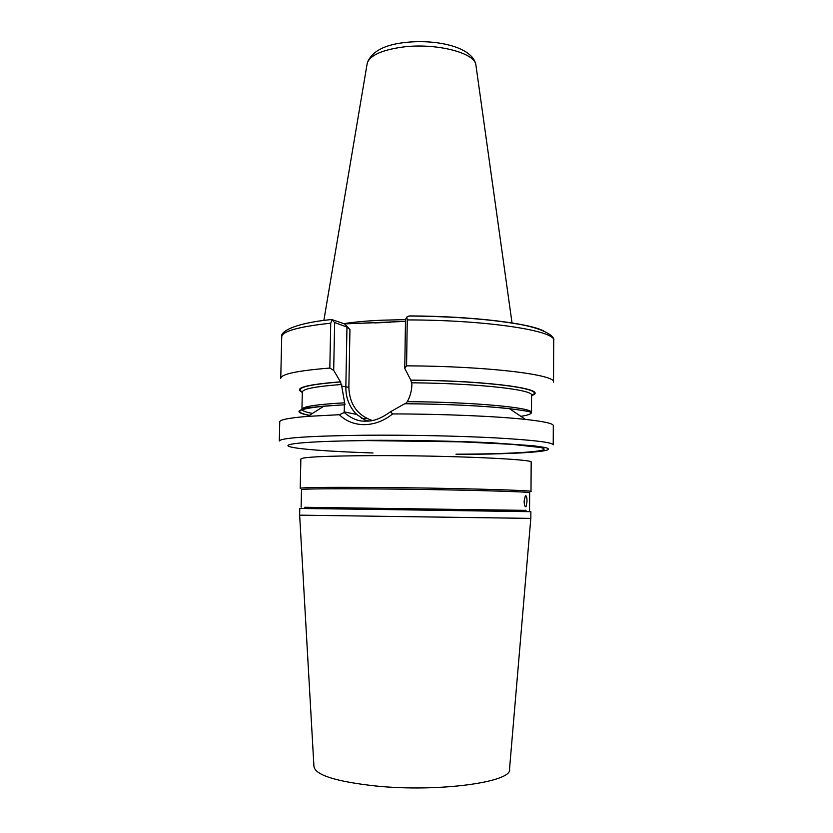<?xml version="1.0" encoding="UTF-8"?>
<svg xmlns="http://www.w3.org/2000/svg" width="833" height="833" viewBox="0 0 833 833"><rect width="100%" height="100%" fill="white"/><g stroke="black" fill="none" stroke-linecap="round" stroke-linejoin="round"><path stroke-width="1.25" d="M525.623 510.369L305.055 507.287M372.132 509.359L299.776 508.463L299.63 515.158L530.829 518.386L530.871 511.691L372.132 509.359M529.559 510.358L529.663 492.803C534.12 491.689 447.061 489.398 373.017 488.898C326.775 488.617 302.941 488.856 301.504 489.617L301.119 507.172M300.213 488.284C301.65 487.461 325.755 487.18 372.507 487.44C447.436 487.909 535.515 490.293 530.996 491.501L531.173 462.2C535.692 459.275 447.821 455.328 373.038 455.63C326.38 455.901 302.317 457.025 300.859 458.983L300.213 488.284M392.614 413.918C442.719 413.959 496.374 416.25 525.436 419.416L509.536 408.722C482.859 405.786 447.935 404.12 404.776 403.734L390.458 411.783L392.614 413.918C384.128 420.811 374.767 424.382 364.521 424.663C354.441 424.591 346.049 421.279 339.343 414.709L344.248 412.502L344.362 404.807L344.997 404.755L341.707 386.096L348.86 387.303C349.485 404.161 357.263 415.219 372.195 420.488M344.248 412.502C351.578 418.77 358.846 421.644 366.051 421.102C373.246 421.477 381.379 418.374 390.458 411.783M343.894 323.652C354.306 322.007 367.218 320.851 382.628 320.174L405.494 319.643M302.306 392.374C293.32 388.053 306.044 384.544 340.478 381.837L333.689 370.404L329.826 368.061L330.722 323.173C298.433 326.723 282.095 331.295 281.721 336.876C279.95 332.534 291.602 323.454 331.649 319.508L344.57 323.902L405.463 321.351M525.436 419.416C544.032 421.456 553.32 423.528 553.31 425.621L553.227 444.822C552.571 442.354 533.328 440.043 495.489 437.887C458.358 435.919 406.993 434.868 364.344 435.232C309.147 435.961 280.794 437.887 279.294 441.001L279.742 421.8C279.794 419.707 289.145 417.906 307.783 416.375L339.343 414.709M527.029 501.32C526.966 497.186 526.404 495.364 525.331 495.822L524.124 501.174C524.321 505.319 524.967 507.151 526.05 506.672L527.029 501.32M368.904 420.946L365.885 420.8M309.262 415.438C291.717 411.971 296.621 408.868 323.975 406.129L344.362 404.807M340.478 381.837L341.707 386.096M281.721 336.876L280.752 378.349C281.096 374.09 297.454 370.664 329.826 368.061M407.254 319.924L406.577 365.843C487.149 366.124 556.663 374.735 553.518 382.16L553.706 340.676C556.85 330.92 487.576 319.934 407.254 319.924L406.764 317.05L409.93 315.926C471.155 316.124 528.945 323.1 543.845 331.024M407.316 401.662C474.768 402.037 533.995 407.743 531.475 412.606C529.944 412.137 532.589 411.564 508.088 408.503C484.9 405.952 444.884 403.984 405.452 403.734L407.316 401.662C410.242 396.31 411.762 390.573 411.898 384.461L410.804 380.098C490.387 380.619 550.707 389.438 531.579 395.571M406.577 365.843L404.765 368.405L410.804 380.098M366.551 421.092L356.649 414.428C349.412 407.066 345.81 397.966 345.83 387.126L346.965 327.067L334.637 322.558L333.689 370.404M404.765 368.405L405.494 319.549L406.764 317.05M344.57 323.902L349.943 329.587L348.86 387.303M331.649 319.508L334.637 322.558M331.94 320.288L330.722 323.173M346.965 327.067L349.943 329.587M367.02 64.516L367.259 63.058C370.091 55.363 381.774 50.042 402.308 47.106C435.013 42.67 474.279 52.458 475.841 64.578L476.049 66.046M362.199 323.194L404.869 321.371M363.844 323.173L402.308 321.517M374.756 322.933L390.458 322.267M372.997 452.975C328.879 451.548 293.383 448.893 288.478 446.176C283.47 443.468 314.385 440.99 367.905 440.605L461.17 441.844L512.295 444.364L540.398 447.477C557.35 451.247 514.305 454.058 455.984 454.193M299.651 515.169L313.926 766.308C314.957 774.94 335.449 781.489 375.381 785.956C438.627 792.516 513.315 782.02 509.525 769.036L530.808 518.397M341.738 384.482C315.78 386.397 302.639 388.928 302.317 392.083L301.942 409.399C302.317 406.577 316.55 404.39 344.643 402.818M367.301 418.666L361.491 418.343M312.448 413.428C305.534 412.127 302.035 410.784 301.942 409.399C301.671 408.139 316.019 406.587 344.997 404.755M302.317 392.041C294.851 387.886 307.689 384.513 340.812 381.92M323.777 406.254C297.548 408.93 292.768 411.96 309.428 415.334M365.76 420.738L369.269 420.915M411.096 380.192C488.461 380.712 548.145 389.157 531.579 395.238L531.475 412.606C531.339 413.98 527.799 415.23 520.854 416.333M531.579 395.279C533.891 389.719 477.83 383.315 411.919 382.805M457.213 454.381C517.314 454.256 562.036 451.361 544.772 447.456L533.724 445.811L491.782 442.792C455.255 441.042 407.441 440.095 366.083 440.334M366.728 421.082L356.649 414.428L344.06 411.887M305.19 507.162L303.858 508.494M323.86 320.445L367.259 63.058C371.362 51.906 383.503 45.107 403.682 42.65C434.93 38.735 472.249 46.461 475.841 64.578L512.045 323.069M525.29 506.672L526.05 506.672M323.975 406.129L307.783 416.375M525.498 510.233L526.789 511.608M553.706 340.676C555.434 336.803 545.032 328.546 517.408 323.975C488.232 319.029 452.027 316.384 408.784 316.03"/></g></svg>
